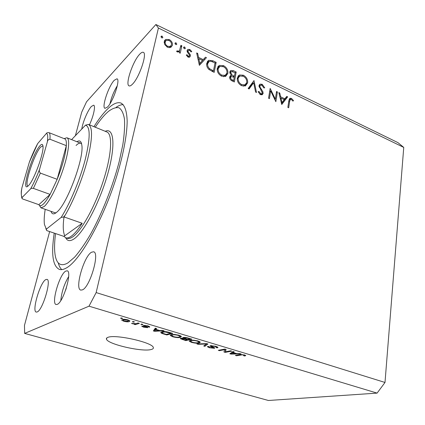 <?xml version="1.0" encoding="UTF-8"?>
<svg xmlns="http://www.w3.org/2000/svg" width="425" height="425" viewBox="0 0 425 425"><rect width="100%" height="100%" fill="white"/><g stroke="black" fill="none" stroke-linecap="round" stroke-linejoin="round"><path stroke-width="0.64" d="M151.061 349.547C152.963 349.1 153.701 348.378 153.271 347.379C152.262 342.422 115.977 334.225 108.178 337.253C106.664 337.726 106.107 338.401 106.516 339.288C108.115 344.314 142.072 352.081 151.061 349.547M114.261 80.282L116.939 78.811C120.647 79.31 113.124 101.787 107.451 107.084L105.007 108.327C101.389 107.647 108.529 86.089 114.261 80.282M57.301 304.358C63.431 302.228 72.484 271.177 67.161 270.821L65.753 271.108C59.564 274.035 50.92 303.806 56.143 304.523L57.301 304.358M54.225 233.118C51.037 254.145 52.764 266.247 59.404 269.418C61.397 270.013 63.787 269.487 66.582 267.846C79.735 260.546 101.926 222.015 115.446 180.29C122.91 156.937 127.059 135.479 127.165 121.109C126.82 110.973 124.716 104.948 120.865 103.025C117.093 101.793 112.391 104.056 106.755 109.809C102.637 114.038 98.366 119.659 93.936 126.677M82.439 289.866C90.02 287.103 100.072 252.376 93.569 251.791L91.588 252.2C83.953 255.988 74.444 289.074 80.814 290.1L82.439 289.866M132.382 84.262C139.209 77.918 147.634 53.029 143.236 52.307C142.364 51.988 141.174 52.636 139.676 54.246C132.786 61.242 124.865 84.957 129.147 85.882C129.938 86.174 131.017 85.632 132.382 84.262M89.447 124.838C93.564 116.19 95.79 105.613 93.654 105.193L91.412 106.425C87.906 110.048 82.748 122.193 81.759 129.072M37.23 311.939C42.75 310.022 51.738 279.576 46.925 279.363L45.751 279.613C40.168 282.28 31.562 311.514 36.274 312.083L37.23 311.939M275.347 99.179L276.553 91.492L277.392 91.901L275.857 101.692L270.667 90.897L269.423 98.632L268.568 98.228L270.151 88.405L275.347 99.179L274.736 99.593M259.006 85.627L260.127 84.139L262.183 84.288L264.733 87.832L263.845 87.938L262.018 85.292L260.525 85.159L259.861 86.052L260.047 87.183L262.863 91.678L263.149 93.436L262.193 94.764L260.403 94.616L258.113 91.72L258.995 91.481L260.668 93.649L261.768 93.755L262.283 93.064L259.006 85.627M253.975 80.601L256.509 92.496L255.579 92.05L253.683 82.716L249.093 88.968L248.157 88.522L253.975 80.601M243.403 75.225C246.484 77.01 247.903 79.555 247.653 82.854L245.427 85.924L241.623 85.691C238.462 83.9 237.023 81.318 237.309 77.95L239.461 74.981L243.403 75.225L242.489 75.948M223.561 65.647C226.722 67.474 228.156 70.051 227.869 73.376L225.664 76.41L221.637 76.192C218.392 74.354 216.931 71.74 217.255 68.345L219.353 65.439L223.561 65.647L222.684 66.39M206.465 57.672L199.373 65.322L196.658 52.939L197.673 53.428L198.539 57.386L203.235 59.643L205.456 57.189L206.465 57.672L199.346 65.206M162.143 36.141L162.849 37.421L162.552 37.846L161.75 37.836L161.038 36.55L161.346 36.125L162.143 36.141L161.133 37.214M49.656 231.572L24.475 325.38L24.65 333.402L268.398 400.483L377.087 393.114L385.002 382.463L96.151 292.581L158.413 28.045L155.885 24.517L86.541 101.798L81.685 112.237L75.39 135.692M385.002 382.463L403.75 147.406L158.413 28.045M172.417 45.326L170.749 47.446L167.461 47.244L164.73 44.572L164.252 41.406L165.66 39.451L169.208 39.552C171.642 40.943 172.715 42.867 172.417 45.326L170.669 47.478M176.083 42.872L176.784 44.142L176.476 44.572L175.711 44.556L175.004 43.281L175.323 42.851L176.083 42.872L175.073 43.887M180.901 45.337L181.852 45.794L180.232 53.194L179.276 52.737L179.515 51.643L177.342 51.956L176.561 51.303L177.262 50.766L177.724 51.133L178.867 51.096L179.626 50.272L180.901 45.337M184.657 47.01L185.358 48.269L185.04 48.71L184.296 48.689L183.595 47.425L183.913 46.984L184.657 47.01L183.653 47.993M190.395 56.052L189.635 57.131L188.036 57.062L186.283 55.064L187.064 54.735L188.227 56.153L189.04 56.169L189.438 55.633L189.322 54.841L187.223 51.85L187.106 50.538L187.914 49.412L189.816 49.497L191.792 51.547L191.027 51.93L189.672 50.421L188.488 50.378L188.062 50.952L188.169 51.781L190.283 54.745L190.395 56.052L189.072 57.29M206.794 63.192L208.76 60.292L212.999 60.828L216.15 62.347L214.184 72.367L208.935 69.472C207.033 67.554 206.322 65.461 206.794 63.192M233.506 70.72L236.183 72.011L234.361 81.961L232.417 81.037C230.547 80.261 229.638 78.933 229.702 77.047L230.69 75.623L231.253 75.475L229.803 72.006L230.934 70.465L233.506 70.72L232.571 71.48M287.651 96.847L281.759 104.502L278.832 92.592L279.746 93.032L280.643 96.82L284.862 98.85L286.742 96.411L287.651 96.847L285.743 98.132L281.462 103.689M291.295 99.407L290.461 99.344L289.648 101.299L288.687 107.791L287.853 107.397L288.835 100.799L289.999 98.265L291.492 98.435L293.537 100.619L292.942 101.134L291.295 99.407M403.75 147.406L397.949 142.63L155.885 24.517M225.372 351.794L230.658 350.811L231.784 351.151L225.154 352.373L223.97 352.022L224.644 349.669L219.428 350.668L218.307 350.333L224.857 349.068L226.073 349.435L225.372 351.794L225.771 349.345M210.46 345.658L215.842 346.317L217.993 347.363L217.313 347.862L216.091 347.538L216.527 347.198L214.976 346.439L211.629 345.998L211.358 346.205L214.811 347.958L214.343 348.314L209.419 347.719L207.405 346.757L207.952 346.322L209.18 346.646L208.818 346.949L210.125 347.56L213.536 347.767L210.625 346.487L209.977 346.024L210.46 345.658M196.913 343.942L206.757 343.628L207.958 343.99L204.887 346.322L203.708 345.971L206.667 343.984L198.114 344.303L196.913 343.942M198.008 340.956L200.34 342.178L199.304 342.996C197.567 343.442 194.995 343.241 191.59 342.396L189.221 341.179L190.315 340.345L193.71 340.175L198.008 340.956M178.973 335.235L181.422 336.494L180.487 337.36C178.819 337.838 176.248 337.647 172.778 336.781L170.282 335.495L171.286 334.645L174.633 334.443L178.973 335.235M160.018 330.592L162.812 330.416L164.087 330.804L154.503 331.282L153.313 330.932L155.306 328.164L156.591 328.546L155.89 329.354L160.018 330.592M120.525 318.208L121.295 317.937L122.586 318.325L121.81 318.591L120.525 318.208M24.65 333.402L89.011 306.175L96.151 292.581M377.087 393.114L89.011 306.175M122.347 319.542C123.356 319.095 125.2 319.207 127.882 319.871L129.923 320.939L129.248 321.587C128.217 322.007 126.4 321.89 123.792 321.242L121.736 320.174L122.347 319.542M132.366 321.762L133.158 321.507L134.433 321.89L133.636 322.145L132.366 321.762M135.973 323.648L138.083 322.984L139.347 323.367L135.293 324.636L134.04 324.259L134.677 324.057L131.511 323.414L135.973 323.648M140.903 324.328L141.711 324.078L142.97 324.456L142.163 324.705L140.903 324.328M143.597 325.407L147.895 325.89L149.754 326.788L149.526 327.181L148.208 326.83L148.362 326.597L147.215 326.044L144.952 325.747L147.836 327.388L147.587 327.659L143.666 327.181L141.785 326.304L141.998 325.986L144.208 326.995L146.354 327.213L143.278 325.72L143.597 325.407M161.867 331.845C163.407 331.309 165.893 331.489 169.331 332.377L172.778 333.413L166.818 334.958L161.824 333.407L160.804 332.706L161.867 331.845M183.154 337.519C184.45 337.259 186.214 337.461 188.44 338.119L191.957 339.177L185.773 340.616L180.285 338.651L180.678 338.279L183.223 338.353L182.638 337.933L183.154 337.519M236.895 353.653L239.854 353.573L241.012 353.924L230.897 354.089L229.819 353.765L233.049 351.528L234.212 351.879L233.144 352.527L236.895 353.653M244.619 354.965L245.799 355.55L244.779 356.017L243.589 355.704L244.343 355.38L243.769 355.087L242.149 354.848L236.486 355.757L235.386 355.428L239.934 354.636L244.619 354.965M68.659 276.579C64.26 284.001 61.636 292.007 60.786 300.597M66.443 287.683L65.604 290.238M109.948 103.79C111.419 97.362 113.873 91.332 117.316 85.707M121.917 318.123L121.81 318.591M129.476 320.524L129.248 321.587M123.866 320.886L123.792 321.242M124.382 321.061L127.973 321.204L128.515 320.716L127.277 320.052L123.664 319.913L123.144 320.402L124.382 321.061M123.802 319.287L123.664 319.913M127.351 319.722L127.277 320.052M133.737 321.677L133.636 322.145M135.474 323.77L135.293 324.636M132.579 323.388L132.483 323.839M142.258 324.238L142.163 324.705M149.637 326.639L149.526 327.181M147.284 325.715L147.215 326.044M145.037 325.322L144.952 325.747M147.677 327.218L147.587 327.659M143.74 326.841L143.666 327.181M146.322 326.575L146.216 327.091M154.572 330.932L154.503 331.282M156.081 328.397L155.89 329.354M156.14 330.799L158.934 330.661L155.614 329.667L154.503 330.942L156.14 330.799M159.008 330.289L158.934 330.661M154.966 328.637L154.503 330.942M155.885 328.334L155.614 329.667M166.956 334.252L166.818 334.958M162.148 331.776L161.824 333.407M166.308 334.422L170.861 333.232L164.985 331.962L163.078 332.212L162.191 332.871L162.748 333.296L166.308 334.422M170.93 332.86L170.861 333.232M163.195 331.606L163.078 332.212M165.059 331.574L164.985 331.962M168.847 332.238L168.773 332.605M180.752 335.925L180.487 337.36M172.853 336.403L172.778 336.781M173.469 336.605C176.141 337.264 178.091 337.397 179.308 336.998L180.11 336.382L178.272 335.415C175.621 334.762 173.687 334.629 172.47 335.006L171.636 335.66L173.469 336.605M171.812 334.533L171.626 335.5M172.582 334.438L172.47 335.006M178.335 335.054L178.272 335.415M185.89 339.968L185.773 340.616M183.387 337.471L183.223 338.353M185.311 340.101L187.138 339.671L183.834 338.714L181.677 338.837L185.311 340.101M187.207 339.309L187.138 339.671M182.033 338.21L181.958 338.608M184.078 337.402L183.834 338.714M187.861 339.506L190.039 338.996L186.453 337.96L184.03 338.135L187.861 339.506M190.108 338.624L190.039 338.996M184.439 337.402L184.349 337.875M186.517 337.625L186.453 337.96M187.749 337.923L187.685 338.284M199.559 341.535L199.304 342.996M191.659 342.019L191.59 342.396M192.302 342.231C194.926 342.879 196.881 343.017 198.151 342.646L199.017 342.04L197.28 341.126C194.677 340.483 192.738 340.34 191.473 340.701L190.565 341.333L192.302 342.231M190.724 340.26L190.559 341.163M191.569 340.159L191.473 340.701M197.338 340.765L197.28 341.126M205.116 345.01L204.887 346.322M206.725 343.628L206.667 343.984M198.183 343.905L198.114 344.303M217.472 346.933L217.313 347.862M215.034 346.088L214.976 346.439M211.703 345.578L211.629 345.998M214.455 347.65L214.343 348.314M209.488 347.342L209.419 347.719M213.6 347.252L213.52 347.735M210.773 345.61L210.625 346.487M225.654 349.308L225.154 352.373M224.74 349.09L224.644 349.669M219.523 350.094L219.428 350.668M231.088 352.888L230.897 354.089M233.293 351.603L233.144 352.527M232.794 353.728L235.742 353.685L232.73 352.782L231.041 353.802L232.794 353.728M235.801 353.324L235.742 353.685M231.2 352.808L231.041 353.802M232.916 351.618L232.73 352.782M244.922 355.061L244.779 356.017M243.822 354.758L243.769 355.087M242.202 354.514L242.149 354.848M236.566 355.226L236.486 355.757M162.387 37.915L162.849 37.421M164.39 40.933L165.888 40.678M168.523 40.263L169.208 39.552M170.93 45.932L170.834 46.925M165.437 41.273L164.151 42.489M169.15 47.722L169.639 47.111M165.224 41.868C164.996 43.743 165.814 45.231 167.673 46.325L170.367 46.373L171.456 44.853C171.679 42.989 170.861 41.523 169.007 40.46L166.313 40.364L164.193 42.941M167.009 47.005L167.673 46.325M176.285 44.646L176.784 44.142M180.508 47.122L181.852 45.794M179.594 50.331L179.27 51.818M176.635 51.388L177.262 50.766M177.06 51.786L177.724 51.133M178.867 51.096L177.9 52.047M184.833 48.779L185.358 48.269M186.426 55.34L187.064 54.735M187.568 56.775L188.227 56.153M187.069 50.782L187.898 50.942M189.024 50.251L189.816 49.497M187.197 51.781L188.062 50.952M187.51 52.413L188.169 51.781M188.53 53.715L189.173 53.098M189.454 55.521L190.283 54.745M188.705 56.482L188.796 57.29M196.918 54.129L197.673 53.428M197.784 58.082L198.539 57.386M202.417 60.382L203.235 59.643M203.989 58.809L204.781 59.187M198.815 58.655L199.856 63.389L202.523 60.435L198.815 58.655L198.061 59.346M199.097 64.069L199.856 63.389M214.949 63.389L216.15 62.347M212.962 71.331L212.883 71.745M207.336 61.673L209.02 61.529M208.255 62.263L206.736 63.532M213.472 70.895L215.039 62.932L210.906 61.216L209.201 61.428L207.719 63.633C207.352 65.54 207.995 67.251 209.658 68.77L213.472 70.895L212.622 71.623M208.893 69.434L209.658 68.77M206.662 64.568L207.719 63.633M226.143 74.678L227.869 73.376M226.121 74.811L225.462 76.495M217.818 66.826L219.725 66.513M218.732 67.394L217.212 68.6M217.148 69.647L218.168 68.786C217.951 71.527 219.157 73.647 221.786 75.14L225.25 75.321L223.523 76.734L224.852 75.469M220.952 75.831L221.786 75.14M225.25 75.321L226.971 72.951C227.178 70.242 225.988 68.149 223.407 66.683L219.831 66.459L218.168 68.786M235.046 72.93L236.183 72.011M233.798 76.803L233.745 77.074M233.022 81.016L232.969 81.297M229.808 76.638L231.253 75.475M229.872 71.724L230.961 71.852M230.159 76.357L230.897 76.829M232.443 79.932L233.66 80.511L234.244 77.313L231.269 76.558L230.605 77.456C230.621 78.641 231.232 79.47 232.443 79.932L231.604 80.601M232.778 81.207L233.66 80.511M229.723 78.163L230.605 77.456M233.84 76.006L234.43 76.293L235.11 72.601L231.397 71.517L230.701 72.436L232.002 74.997L233.84 76.006L232.953 76.718M233.564 76.989L234.43 76.293M230.238 76.42L232.002 74.997M229.808 73.164L230.701 72.436M246.064 84.07L247.653 82.854M245.831 84.315L245.129 86.036M237.926 76.298L239.764 76.075M238.855 76.829L237.304 77.982M243.275 86.195L244.301 85.398M238.197 78.375C238.005 81.101 239.195 83.188 241.761 84.649L245.023 84.846L246.776 82.439C246.952 79.751 245.783 77.69 243.259 76.25L239.875 76.022L237.214 79.156M240.906 85.308L241.761 84.649M253.72 80.947L254.102 80.66M252.418 82.721L252.588 83.539M248.487 88.682L251.86 84.086L253.683 82.716M261.136 85.058L262.183 84.288M259.038 86.663L259.861 86.052M259.372 87.677L260.047 87.183M262.188 92.167L262.863 91.678M261.317 94.084L261.301 94.759L263.149 93.436M258.241 92.034L258.995 91.481M259.813 94.26L260.668 93.649M259.069 85.335L260.042 85.515M276.377 92.608L277.392 91.901M269.636 91.63L270.667 90.897M279.05 93.516L279.746 93.032M279.947 97.298L280.643 96.82M283.932 99.477L284.862 98.85M280.93 98.037L282.003 102.563L284.261 99.631L280.93 98.037L280.234 98.51M281.308 103.031L282.003 102.563M289.085 99.524L289.574 99.71L291.492 98.435M292.883 101.049L293.537 100.619M76.92 141.732C79.65 139.968 81.292 141.127 81.834 145.212C84.171 157.887 67.432 203.219 57.258 211.756L56.467 212.458C53.709 214.646 51.903 214.285 51.058 211.368M81.627 143.926L80.686 143.225C79.491 142.843 77.956 143.592 76.08 145.467M55.558 233.569C54.384 242.42 54.257 249.634 55.17 255.207C56.722 264.191 60.94 266.783 67.819 262.974L74.625 257.162C79.688 251.334 85.032 243.642 90.652 234.09C101.942 213.685 112.721 186.426 119.117 161.936L122.809 144.829C124.355 134.507 124.902 125.89 124.445 118.979C123.441 113.209 121.608 109.464 118.947 107.743C115.892 107.169 112.317 108.449 108.221 111.573L105.713 113.916C102.356 117.321 98.871 121.757 95.253 127.218M61.79 269.62C60.217 268.202 59.038 265.949 58.257 262.863M45.842 228.597L46.761 230.594L63.899 236.39L65.854 237.83C67.293 238.271 69.057 237.777 71.14 236.337C74.38 234.063 78.067 229.712 82.195 223.284L64.101 216.962C72.882 202.608 82.519 179.063 87.577 159.386C92.533 138.736 92.809 127.08 88.411 124.413L106.723 131.915C112.752 133.79 111.791 154.44 103.45 180.365C95.173 206.263 81.414 231.099 72.728 236.879C70.635 238.308 68.861 238.802 67.41 238.356L67.256 238.303M45.215 209.323C44.184 215.703 43.929 220.75 44.444 224.474L46.33 229.155L61.147 217.403C69.966 203.718 80.081 179.493 85.287 159.327C90.366 138.109 90.44 126.724 85.515 125.162L88.411 124.413M71.607 139.623L85.515 125.162M46.761 230.594L46.33 229.155M61.147 217.403L64.101 216.962M116.041 107.397C118.655 105.565 121.019 104.63 123.144 104.587M33.378 188.387C31.864 188.142 30.951 188.296 30.627 188.854C33.66 183.451 36.662 176.874 39.626 169.129C39.02 170.6 39.27 171.928 40.375 173.102L33.378 188.387L50.102 194.4C47.43 199.182 45.087 202.491 43.074 204.329C41.082 206.077 39.684 206.194 38.872 204.675L50.102 194.4L57.173 179.318L66.332 145.653C66.534 142.184 66.172 139.99 65.243 139.071L64.132 138.63L66.874 137.753C70.173 138.725 68.813 152.007 63.325 168.725C57.874 185.433 49.433 201.981 44.269 206.465L40.986 207.841L55.006 212.75L56.047 212.792M63.899 236.39L82.195 223.284M39.913 145.812C41.698 143.809 42.723 143.937 42.989 146.195C44.088 152.761 33.772 180.795 28.496 185.592L28.406 185.677C20.326 194.177 32.024 154.195 39.913 145.812M42.952 145.855L40.619 147.077C34.297 153.696 23.837 185.56 27.922 185.985L28.05 186.012M40.986 207.841L39.366 205.339M40.375 173.102L57.173 179.318C62.544 165.644 65.599 154.418 66.332 145.653L49.943 139.23C48.487 139.389 47.632 140.25 47.366 141.817C48.057 136.712 47.754 133.896 46.463 133.365L37.676 143.597C34.818 148.904 32.045 155.083 29.362 162.137L21.903 187.813C21.043 193.014 21.117 196.222 22.132 197.45L30.627 188.854M46.463 133.365C46.803 132.712 47.706 132.499 49.183 132.722C49.996 133.604 50.246 135.772 49.943 139.23M65.243 139.071L49.183 132.722M29.362 162.137L37.676 143.597M21.834 198.066C21.122 194.597 21.059 191.702 21.648 189.375L21.903 187.813M22.132 197.45L22.127 198.65L22.775 199.017L38.872 204.675M39.626 169.129L47.366 141.817M145.164 326.103L145.058 326.607M155.46 328.206L155.013 330.411M163.636 333.62L163.561 333.986M182.341 339.198L182.272 339.575M185.125 338.677L185.056 339.049M205.232 343.676L205.163 344.053M212.277 346.715L212.208 347.124M231.976 352.272L231.795 353.377M241.166 354.498L241.097 354.96M212.128 61.593L212.999 60.828M211.905 71.278L212.755 70.555M260.86 90.063L261.513 89.585M288.665 101.952L289.648 101.299M105.225 131.298C113.99 127.187 115.844 145.525 107.674 174.133C99.604 202.693 83.688 232.698 73.913 238.993C70.051 241.517 67.299 241.108 65.652 237.761M64.159 215.958C62.788 225.261 62.985 231.869 64.749 235.779M67.23 238.298L65.854 237.83M121.3 103.211L120.865 103.025M106.824 337.912L106.516 339.288M121.736 320.174L121.81 319.828M123.192 320.163L123.377 319.318M128.515 320.716L128.642 320.131M148.362 326.597L148.468 326.076M144.824 325.81L144.925 325.311M146.354 327.213L146.476 326.639M160.804 332.706L160.884 332.297M162.254 332.568L162.419 331.718M170.282 335.495L170.367 335.054M180.11 336.382L180.237 335.676M181.698 338.72L181.794 338.199M184.057 337.997L184.163 337.402M189.221 341.179L189.295 340.776M199.017 342.04L199.139 341.349M216.527 347.198L216.628 346.572M211.374 346.104L211.464 345.578M213.536 347.767L213.621 347.262M244.343 355.38L244.412 354.907M161.346 36.125L161.096 36.396M165.66 39.451L164.523 40.646M170.367 46.373L169.044 47.717M189.04 56.169L188.073 57.078M187.914 49.412L187.303 49.996M188.158 50.692L187.159 51.648M208.76 60.292L207.506 61.402M219.353 65.439L217.924 66.661M230.69 75.623L230.09 76.107M230.934 70.465L230.169 71.092M230.833 76.909L229.67 77.844M230.918 71.91L229.766 72.85M239.461 74.981L238.069 76.091M245.023 84.846L243.254 86.195M260.137 85.446L258.984 86.296M261.768 93.755L260.509 94.663M260.127 84.139L259.409 84.671M289.999 98.265L289.537 98.573M290.179 99.53L288.904 100.38M67.007 137.801L81.536 143.565"/></g></svg>
